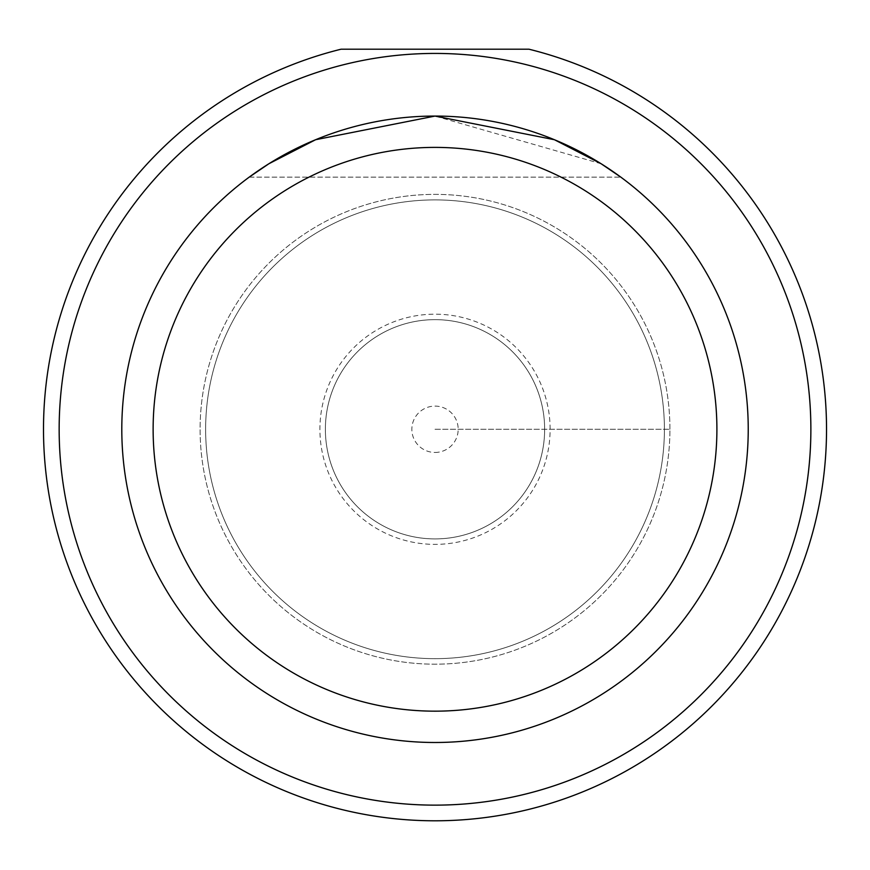 <?xml version="1.0" encoding="UTF-8"?>
<svg xmlns="http://www.w3.org/2000/svg" width="870" height="870" viewBox="0 0 870 870"><rect width="100%" height="100%" fill="white"/><g stroke="black" fill="none" stroke-linecap="round" stroke-linejoin="round"><path stroke-width="0.65" stroke-dasharray="4.35 3.26" d="M205.635 429.28A229.386 229.386 0 0 0 549.709 627.933A229.386 229.386 0 0 0 549.709 230.626A229.386 229.386 0 0 0 205.635 429.28A229.386 229.386 0 0 0 549.709 627.933A229.386 229.386 0 0 0 549.709 230.626A229.386 229.386 0 0 0 205.635 429.28A229.386 229.386 0 0 0 549.709 627.933A229.386 229.386 0 0 0 549.709 230.626A229.386 229.386 0 0 0 205.635 429.28M341.051 49.209A391.511 391.511 0 0 0 403.419 819.518A391.511 391.511 0 0 0 821.432 492.268A391.511 391.511 0 0 0 528.982 49.209L341.051 49.209M748.233 429.28A313.211 313.211 0 0 1 278.411 700.524A313.211 313.211 0 0 1 278.411 158.025A313.211 313.211 0 0 1 748.233 429.28M249.19 177.143L620.832 177.143L249.19 177.143L268.906 163.745L315.516 139.755L435 116.069M601.126 163.745L435.033 116.069M669.922 429.28A234.911 234.911 0 0 0 317.561 225.841A234.911 234.911 0 0 0 317.561 632.718A234.911 234.911 0 0 0 669.922 429.28A234.911 234.911 0 0 0 317.561 225.841A234.911 234.911 0 0 0 317.561 632.718A234.911 234.911 0 0 0 669.922 429.28M544.642 429.28A109.62 109.62 0 0 0 380.201 334.341A109.62 109.62 0 0 0 380.201 524.218A109.62 109.62 0 0 0 544.642 429.28A109.62 109.62 0 0 0 380.201 334.341A109.62 109.62 0 0 0 380.201 524.218A109.62 109.62 0 0 0 544.642 429.28M435.011 429.28L669.922 429.28L435.011 429.28M435.011 452.454A23.175 23.175 0 0 0 458.185 429.28A23.175 23.175 0 0 0 435.011 406.105A23.175 23.175 0 0 0 411.847 429.28A23.175 23.175 0 0 0 435.011 452.454M550.112 429.28A115.101 115.101 0 0 0 377.46 329.599A115.101 115.101 0 0 0 377.46 528.96A115.101 115.101 0 0 0 550.112 429.28"/><path stroke-width="1.3" d="M528.982 49.209A391.511 391.511 0 0 1 757.172 651.76A391.511 391.511 0 0 1 112.861 651.76A391.511 391.511 0 0 1 341.051 49.209L528.982 49.209M344.814 64.413A375.851 375.851 0 0 0 64.054 489.745A375.851 375.851 0 0 0 465.352 803.913A375.851 375.851 0 0 0 810.873 429.28A375.851 375.851 0 0 0 344.814 64.413M748.233 429.28A313.211 313.211 0 0 1 435.011 742.491A313.211 313.211 0 0 1 121.8 429.28A313.211 313.211 0 0 1 435.011 116.069A313.211 313.211 0 0 1 748.233 429.28M435 116.069L554.429 139.722L601.105 163.723L620.832 177.143L601.126 163.745M435.033 116.069L315.603 139.722L268.928 163.723L249.19 177.143M716.902 429.28A281.891 281.891 0 0 0 294.071 185.158A281.891 281.891 0 0 0 294.071 673.402A281.891 281.891 0 0 0 716.902 429.28"/></g></svg>
